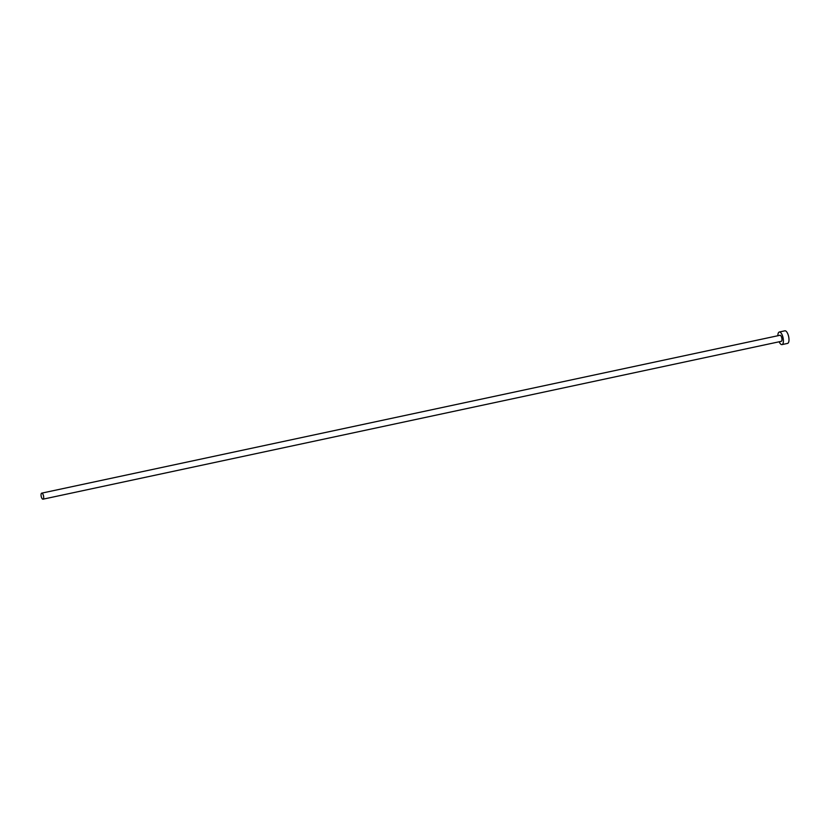 <?xml version="1.0" encoding="UTF-8"?>
<svg xmlns="http://www.w3.org/2000/svg" width="830" height="830" viewBox="0 0 830 830"><rect width="100%" height="100%" fill="white"/><g stroke="black" fill="none" stroke-linecap="round" stroke-linejoin="round"><path stroke-width="1.25" d="M41.5 493.248A3.092 1.183 -102.1 0 0 41.272 496.714A3.092 1.183 -102.1 0 0 43.004 499.183A3.092 1.183 -102.1 0 0 43.222 499.079A3.092 1.183 -102.1 0 0 43.451 495.614A3.092 1.183 -102.1 0 0 41.718 493.145A3.092 1.183 -102.1 0 0 41.5 493.248M781.051 341.317A3.092 1.183 -102.1 0 0 781.289 341.327A3.092 1.183 -102.1 0 0 781.507 341.213A3.092 1.183 -102.1 0 0 781.736 337.758A3.092 1.183 -102.1 0 0 780.003 335.279L41.718 493.145M779.173 341.784A6.433 2.469 -102.1 0 0 781.995 344.595A6.433 2.469 -102.1 0 0 782.441 344.367A6.433 2.469 -102.1 0 0 782.918 337.167A6.433 2.469 -102.1 0 0 779.297 332.01A6.433 2.469 -102.1 0 0 778.851 332.239A6.433 2.469 -102.1 0 0 777.876 335.735M781.995 344.595L787.577 343.402A6.433 2.469 -102.1 0 0 788.023 343.184A6.433 2.469 -102.1 0 0 788.5 335.974A6.433 2.469 -102.1 0 0 784.879 330.817L779.297 332.01M43.004 499.183L781.289 341.327"/></g></svg>
